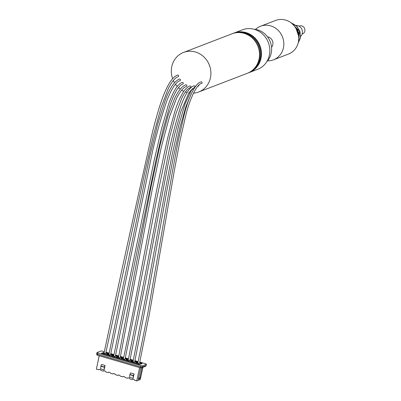 <?xml version="1.0" encoding="UTF-8"?>
<svg xmlns="http://www.w3.org/2000/svg" width="401" height="401" viewBox="0 0 401 401"><rect width="100%" height="100%" fill="white"/><g stroke="black" fill="none" stroke-linecap="round" stroke-linejoin="round"><path stroke-width="0.6" d="M105.663 353.637L104.004 353.291C119.638 279.367 135.804 205.598 152.495 131.984C157.167 113.959 162.555 93.804 169.999 82.15C172.646 78.245 175.172 75.889 177.578 75.077A0.847 0.782 -111 0 0 177.543 75.087M105.658 353.647L145.322 169.974L153.573 134.661L161.162 107.288L167.954 89.353C171.463 82.095 174.876 77.859 178.189 76.656A0.847 0.782 -111 0 0 178.39 75.253A0.847 0.782 -111 0 0 177.578 75.077M179.387 79.107A0.847 0.782 -111 0 1 180.46 80.12A0.847 0.782 -111 0 1 179.994 80.686C175.999 82.02 171.713 88.446 167.127 99.959C160.545 118.982 155.252 138.18 151.242 157.538L110.491 355.06L108.836 354.705L149.588 157.177L157.844 123.568L165.543 99.363C169.994 87.759 174.61 81.007 179.387 79.107A0.847 0.782 -111 0 0 179.352 79.117M182.209 82.456A0.847 0.782 -111 0 1 183.282 83.468A0.847 0.782 -111 0 1 182.816 84.035C181.187 84.516 179.312 86.29 177.187 89.358C174.204 94.235 171.593 100.245 169.357 107.393L163.167 129.222L155.959 160.189L115.323 356.474L113.668 356.118L154.3 159.859L161.518 128.831L168.029 106.009C170.235 99.087 172.816 93.227 175.768 88.426C178.009 85.132 180.154 83.142 182.209 82.456A0.847 0.782 -111 0 0 182.174 82.466M120.155 357.877L118.495 357.527L150.876 187.603L159.959 145.448L168.164 115.333L174.505 98.716C178.355 90.706 182.119 86.075 185.798 84.822A0.847 0.782 -111 0 0 185.773 84.832M186.405 86.4A0.847 0.782 -111 0 0 186.61 85.002A0.847 0.782 -111 0 0 185.793 84.822M189.828 85.999A0.847 0.782 -111 0 1 190.901 87.017A0.847 0.782 -111 0 1 190.435 87.583C187.693 88.496 184.791 92.06 181.733 98.285L175.803 114.155L169.508 137.693L156.109 201.768C146.335 254.023 135.959 306.534 124.982 359.296L123.328 358.94C139.598 284.439 151.117 211.878 167.894 137.167L174.315 113.247C176.731 105.032 179.663 98.05 183.107 92.29C185.442 88.811 187.683 86.716 189.828 85.999A0.847 0.782 -111 0 0 189.803 86.009M192.781 88.451L188.996 92.631L180.886 111.453L174.721 133.999L167.824 165.347L145.483 282.484L129.814 360.71L128.16 360.354M194.906 86.245A0.847 0.782 -111 0 0 193.924 85.894M134.646 362.113L132.987 361.762L148.149 284.555L164.986 191.643L171.969 155.503L178.696 125.503L185.006 104.024L191.257 90.551L196.776 84.952M197.823 86.315L198.395 86.065A0.847 0.782 -111 0 0 198.876 85.253M201.006 81.924A0.847 0.782 -111 0 1 202.084 82.937A0.847 0.782 -111 0 1 201.613 83.503C197.167 83.498 189.618 99.157 185.778 115.468L179.914 141.052L174.355 170.405L149.518 313.306L139.473 363.532L137.819 363.176L147.854 312.996L172.686 170.104L178.255 140.711L184.144 115.032C187.863 99.543 195.011 82.902 201.006 81.924A0.847 0.782 -111 0 0 200.971 81.934M193.462 93.147A21.173 19.589 -111 0 0 198.711 91.984A21.173 19.589 -111 0 0 210.435 77.864A21.173 19.589 -111 0 0 203.848 56.882A21.173 19.589 -111 0 0 183.513 52.456A21.173 19.589 -111 0 0 171.788 66.571A21.173 19.589 -111 0 0 172.625 78.711M173.337 80.471A21.173 19.589 -111 0 0 174.515 82.726M175.473 84.205A21.173 19.589 -111 0 0 177.242 86.4M178.44 87.618A21.173 19.589 -111 0 0 180.27 89.152M181.673 90.115A21.173 19.589 -111 0 0 183.793 91.278M185.392 91.959A21.173 19.589 -111 0 0 187.061 92.501M188.821 92.902A21.173 19.589 -111 0 0 189.768 93.042M267.552 60.867A18 16.652 -111 0 0 273.457 59.839A18 16.652 -111 0 0 282.169 51.594A18 16.652 -111 0 0 279.216 31.473A18 16.652 -111 0 0 260.54 26.24A18 16.652 -111 0 0 255.467 29.433M271.552 47.328A6.351 5.875 -111 0 0 272.485 40.932A6.351 5.875 -111 0 0 267.502 36.807M298.214 42.927L300.384 38.005L300.073 31.844L296.991 26.381L290.91 22.662L296.92 26.276L300.073 31.749L300.414 37.945L298.214 42.937M298.815 38.917L299.111 36.2L297.677 30.13L294.359 25.875M294.424 25.955L298.374 31.854L298.815 38.827M290.941 22.682L296.354 25.764L299.808 31.093L300.479 37.323L298.224 42.897M273.457 59.839L288.454 54.075A18 16.652 -111 0 0 297.166 45.829A18 16.652 -111 0 0 294.219 25.704A18 16.652 -111 0 0 275.537 20.476L260.54 26.24M299.046 26.18L299.457 26.025A4.236 3.92 69 0 1 304.635 28.571A4.236 3.92 69 0 1 302.499 33.93L302.088 34.085M295.968 25.418A6.351 5.875 69 0 1 301.898 29.433A6.351 5.875 69 0 1 300.56 36.496M247.678 73.147A21.173 19.589 -111 0 0 248.059 73.007A21.173 19.589 -111 0 0 259.778 58.892A21.173 19.589 -111 0 0 253.196 37.91A21.173 19.589 -111 0 0 232.861 33.483A21.173 19.589 -111 0 0 232.485 33.629M232.861 33.483L233.638 33.183A21.173 19.589 69 0 1 253.973 37.609A21.173 19.589 69 0 1 260.56 58.591A21.173 19.589 69 0 1 248.836 72.711L248.059 73.007M198.711 91.984L247.307 73.298A21.173 19.589 -111 0 0 257.993 46.501A21.173 19.589 -111 0 0 232.109 33.769L183.513 52.456M234.059 33.022L242.46 29.789A21.173 19.589 69 0 1 254.389 29.353A21.173 19.589 69 0 1 269.783 48.827A21.173 19.589 69 0 1 257.658 69.318L249.257 72.546A21.173 19.589 -111 0 0 261.387 52.06A21.173 19.589 -111 0 0 245.988 32.581A21.173 19.589 -111 0 0 234.059 33.022A21.173 19.589 -111 0 0 233.848 33.103M254.139 29.283A19.058 17.629 69 0 1 257.703 29.93A19.058 17.629 69 0 1 270.87 43.609A19.058 17.629 69 0 1 266.67 61.874M104.34 351.727L102.561 351.206A1.268 0.276 12.1 0 0 100.947 351.04L97.047 352.539A1.268 0.276 12.1 0 0 96.967 352.609A1.268 0.276 12.1 0 0 97.759 353.05L140.846 365.647A1.268 0.276 12.1 0 0 142.455 365.812L146.355 364.314A1.268 0.276 12.1 0 0 146.44 364.238A1.268 0.276 12.1 0 0 145.648 363.797L139.784 362.088M146.44 364.238L145.758 366.228L141.493 367.872A1.268 1.173 -111 0 1 140.776 367.897A1.268 0.396 -73.7 0 1 140.681 367.902A1.268 0.396 -73.7 0 1 140.586 366.855A1.268 0.276 12.1 0 0 142.195 367.025L142.455 365.812M105.969 352.203L109.172 353.141M110.801 353.617L113.999 354.549M115.633 355.025L118.831 355.963M120.46 356.439L123.663 357.376M125.292 357.852L128.49 358.785M130.125 359.261L133.322 360.198M134.952 360.674L138.155 361.612M133.167 360.915L130.26 361.737L134.896 363.095L137.373 362.143L136.405 361.862L137.007 361.632L134.881 361.01M128.34 359.502L125.428 360.329L130.069 361.682L132.541 360.73L131.578 360.449L132.175 360.218L130.049 359.597M123.508 358.088L120.601 358.915L125.237 360.268L127.713 359.321L126.746 359.035L127.348 358.805L125.222 358.183M118.676 356.679L115.769 357.502L120.405 358.86L122.881 357.908L121.914 357.627L122.516 357.396L120.39 356.775M113.849 355.266L110.937 356.093L115.578 357.446L118.049 356.494L117.082 356.213L117.683 355.983L115.558 355.361M109.017 353.852L106.11 354.679L110.746 356.033L113.222 355.085L112.255 354.8L112.851 354.569L110.731 353.948M104.185 352.444L101.278 353.266L105.914 354.624L108.39 353.672L107.423 353.391L108.024 353.161L105.899 352.539M137.999 362.324L135.092 363.151L139.728 364.504L142.205 363.557L141.237 363.271L141.839 363.04L139.713 362.419M137.568 362.198L137.713 362.775L136.024 363.421M137.894 362.825L137.453 363.993M141.092 363.356L139.603 362.92M141.237 363.271L140.616 363.622L140.485 364.213M141.418 363.857L140.616 363.622M138.43 364.218L138.581 363.527M139.117 363.602L138.972 364.283M139.613 367.592L136.746 380.95L140.2 379.622L140.666 377.431M104.175 370.785L103.222 371.151L100.907 370.474L100.456 369.697L99.102 369.301L98.395 369.742L99.348 369.376M98.395 369.742L96.365 369.146L99.227 355.787M136.746 380.95L134.721 380.359L134.27 379.582L132.916 379.186L132.21 379.622L133.157 379.256M132.21 379.622L129.889 378.945L129.438 378.168L128.084 377.772L127.378 378.213L128.33 377.847M127.378 378.213L125.057 377.531L124.611 376.76L123.257 376.364L122.546 376.8L123.498 376.434M122.546 376.8L120.23 376.123L119.779 375.346L118.425 374.95L117.714 375.386L118.666 375.02M117.714 375.386L115.398 374.709L114.947 373.933L113.593 373.537L112.887 373.978L113.839 373.612M112.887 373.978L110.566 373.296L110.115 372.524L108.766 372.128L108.054 372.564L109.007 372.198M108.054 372.564L105.734 371.887L105.288 371.11L103.934 370.714L103.222 371.151M103.754 352.314L103.904 352.89L102.21 353.542M104.08 352.94L103.638 354.108M107.278 353.471L105.794 353.035M107.423 353.391L106.801 353.737L106.671 354.334M107.603 353.973L106.801 353.737M104.621 354.339L104.766 353.647M105.303 353.722L105.157 354.399M140.846 365.647L140.586 366.855L97.498 354.263A1.268 0.276 -167.9 0 1 96.706 353.822A1.268 1.268 0 0 0 97.593 355.311A1.268 0.396 -73.7 0 1 97.498 354.263L97.759 353.05M97.689 355.301A1.268 0.396 -73.7 0 1 97.593 355.311L140.681 367.902A1.268 1.268 0 0 0 141.493 367.872A1.268 1.173 -111 0 0 142.195 367.025L146.094 365.522L146.094 365.837M140.711 367.912L138.24 379.451L139.137 379.105L140.751 377.341L142.896 367.331M129.844 374.679L129.613 377.361L133.092 378.379L134.044 373.933L130.566 372.915L129.844 374.679L133.322 375.692L134.044 373.933M104.105 369.907L100.631 368.89L100.902 366.003L101.583 364.444L105.062 365.461L104.105 369.907L104.38 367.02L105.062 365.461M141.994 367.677L139.849 377.687L140.751 377.341M139.849 377.687L138.24 379.451M97.182 365.331L99.172 355.772M132.736 360.785L132.886 361.361L131.197 362.013M133.062 361.411L132.626 362.579M136.26 361.943L134.776 361.507M136.405 361.862L135.784 362.208L135.658 362.805M136.591 362.444L135.784 362.208M133.603 362.81L133.749 362.118M134.285 362.193L134.14 362.87M127.904 359.376L128.054 359.948L126.365 360.599M128.23 360.003L127.794 361.171M131.428 360.529L129.944 360.098M131.578 360.449L130.952 360.795L130.826 361.391M131.759 361.03L130.952 360.795M128.771 361.396L128.921 360.705M129.453 360.78L129.307 361.461M123.072 357.963L123.222 358.539L121.533 359.186M123.403 358.589L122.962 359.757M126.601 359.121L125.112 358.684M126.746 359.035L126.125 359.386L125.994 359.978M126.927 359.622L126.125 359.386M123.939 359.983L124.089 359.291M124.621 359.366L124.475 360.048M118.245 356.549L118.395 357.126L116.701 357.777M118.571 357.176L118.135 358.344M121.769 357.707L120.285 357.271M121.914 357.627L121.292 357.973L121.167 358.569M122.094 358.208L121.292 357.973M119.112 358.574L119.257 357.882M119.794 357.958L119.648 358.634M113.413 355.141L113.563 355.712L111.874 356.364M113.739 355.767L113.303 356.935M116.937 356.294L115.453 355.862M117.082 356.213L116.46 356.559L116.335 357.156M117.267 356.795L116.46 356.559M114.28 357.161L114.43 356.469M114.962 356.544L114.816 357.226M108.581 353.727L108.731 354.304L107.042 354.95M108.912 354.354L108.471 355.522M112.11 354.885L110.621 354.449M112.255 354.8L111.628 355.151L111.503 355.742M112.435 355.386L111.628 355.151M109.448 355.747L109.598 355.055M110.13 355.131L109.984 355.812M133.092 378.379L133.322 375.692M133.363 375.491L129.889 374.474M100.862 366.208L104.34 367.221M100.902 366.003L104.38 367.02M295.888 27.99L298.75 36.486M291.667 23.233L299.492 31.233L298.414 42.095M146.355 364.314L146.094 365.522M120.155 357.882L152.225 189.508L161.302 147.117L169.493 116.731L176.375 98.726C179.959 91.543 183.302 87.438 186.405 86.405M128.155 360.354L143.819 282.164L167.097 160.495C170.465 143.002 174.831 125.533 180.204 108.09C184.425 95.037 190.104 86.576 193.949 85.884M134.646 362.118L149.819 284.865L166.651 191.954L173.332 157.297L180.049 127.067L186.024 106.245L191.232 93.889M298.81 39.002L298.69 32.757L294.294 25.794M96.967 352.609L96.706 353.822"/></g></svg>
